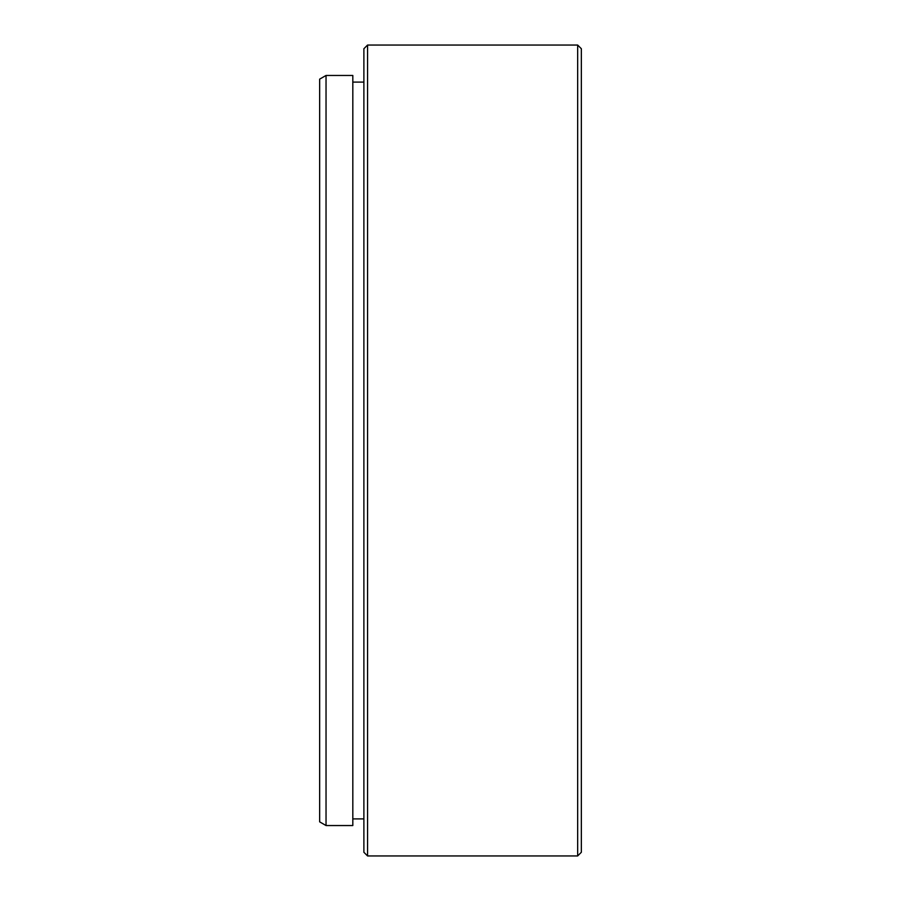 <?xml version="1.0" encoding="UTF-8"?>
<svg xmlns="http://www.w3.org/2000/svg" width="901" height="901" viewBox="0 0 901 901"><rect width="100%" height="100%" fill="white"/><g stroke="black" fill="none" stroke-linecap="round" stroke-linejoin="round"><path stroke-width="1.35" d="M326.038 825.541L319.652 821.858L319.652 79.142L326.038 75.459L326.038 825.541L352.82 825.541L352.82 75.459L326.038 75.459M581.348 48.733L581.348 852.267L577.665 855.95L577.665 45.05L581.348 48.733M367.563 855.95L363.88 852.267L363.88 48.733L367.563 45.05L367.563 855.95L577.665 855.95M352.82 82.092L363.88 82.092M367.563 45.05L577.665 45.05M352.82 818.908L363.88 818.908"/></g></svg>
